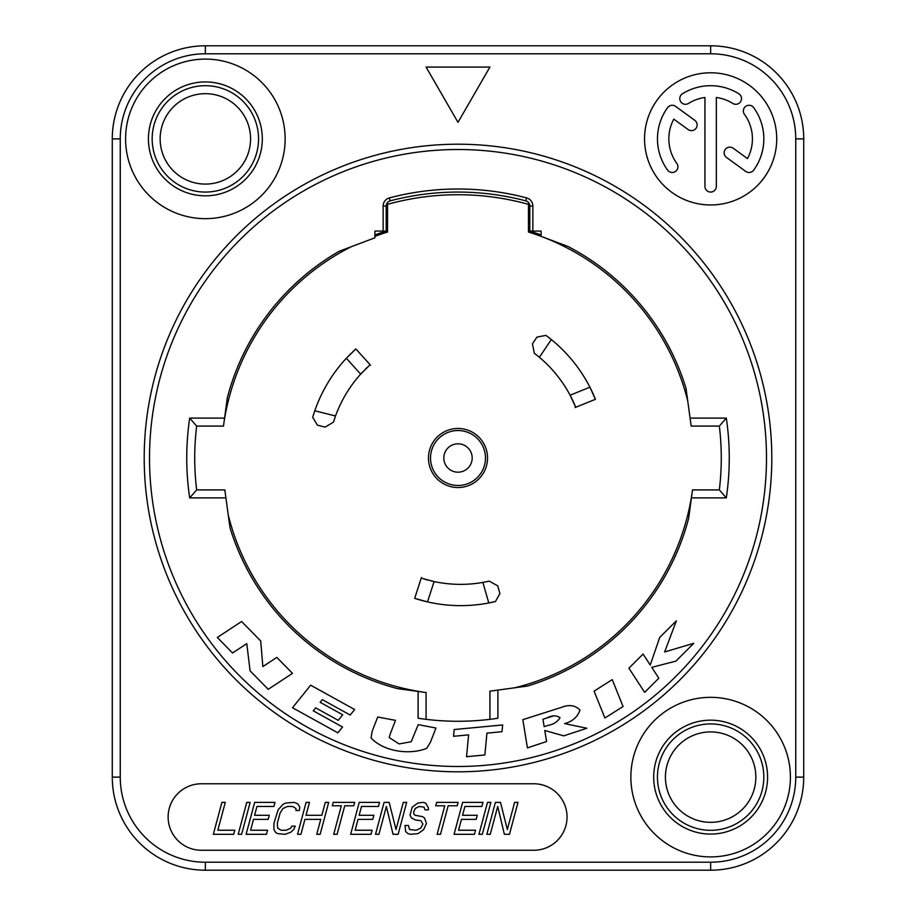 <?xml version="1.0" encoding="UTF-8"?>
<svg xmlns="http://www.w3.org/2000/svg" width="916" height="916" viewBox="0 0 916 916"><rect width="100%" height="100%" fill="white"/><g stroke="black" fill="none" stroke-linecap="round" stroke-linejoin="round"><path stroke-width="1.37" d="M665.428 777.123A45.205 45.205 0 0 0 710.644 822.328A45.205 45.205 0 0 0 755.849 777.123A45.205 45.205 0 0 0 710.644 731.918A45.205 45.205 0 0 0 665.428 777.123M653.692 777.123A56.952 56.952 0 0 0 710.644 834.075A56.952 56.952 0 0 0 767.585 777.123A56.952 56.952 0 0 0 710.644 720.171A56.952 56.952 0 0 0 653.692 777.123M677.622 735.422A53.185 53.185 0 0 0 668.932 810.133A53.185 53.185 0 0 0 743.655 818.824A53.185 53.185 0 0 0 752.345 744.113A53.185 53.185 0 0 0 677.622 735.422M790.416 777.123A79.784 79.784 0 0 0 710.644 697.339A79.784 79.784 0 0 0 630.861 777.123A79.784 79.784 0 0 0 710.644 856.907A79.784 79.784 0 0 0 790.416 777.123M533.788 783.775L201.371 783.775A33.239 33.239 0 0 0 168.132 817.015A33.239 33.239 0 0 0 201.371 850.254L533.788 850.254A33.239 33.239 0 0 0 567.038 817.015A33.239 33.239 0 0 0 533.788 783.775M285.139 138.877A79.784 79.784 0 0 0 205.356 59.093A79.784 79.784 0 0 0 125.584 138.877A79.784 79.784 0 0 0 205.356 218.661A79.784 79.784 0 0 0 285.139 138.877M426.089 67.074L458 122.343L489.911 67.074L426.089 67.074M776.722 138.877A66.089 66.089 0 0 1 710.644 204.966A66.089 66.089 0 0 1 644.555 138.877A66.089 66.089 0 0 1 710.644 72.788A66.089 66.089 0 0 1 776.722 138.877M771.799 458A313.799 313.799 0 0 1 458 771.799A313.799 313.799 0 0 1 144.201 458A313.799 313.799 0 0 1 458 144.201A313.799 313.799 0 0 1 771.799 458A313.799 313.799 0 0 1 458 771.799A313.799 313.799 0 0 1 144.201 458M532.86 231.072L532.86 206.008A8.381 8.381 0 0 0 526.62 197.902A268.995 268.995 0 0 0 389.38 197.902L390.159 200.867A265.938 265.938 0 0 1 525.841 200.867A5.324 5.324 0 0 1 529.803 206.008L529.803 231.072L541.104 231.072L541.104 236.385L567.977 246.461A238.412 238.412 0 0 1 686.015 388.338L691.179 426.089L690.092 418.108L726.308 418.108A271.25 271.25 0 0 1 726.308 497.892L719.335 489.911L692.519 489.911L692.095 493.037A236.706 236.706 0 0 1 514.929 687.756M223.481 426.089L196.665 426.089L189.692 418.108L224.569 418.108L223.481 426.089L227.351 397.647A238.412 238.412 0 0 1 339.252 251.259L374.896 237.805L374.896 231.072L383.14 231.072L383.14 206.008A8.381 8.381 0 0 1 389.38 197.902M495.419 718.602L497.892 718.236A263.281 263.281 0 0 1 418.108 718.236L418.108 691.431L426.089 692.519L397.647 688.649A238.412 238.412 0 0 1 229.985 527.662L224.821 489.911L225.909 497.892L189.692 497.892A271.25 271.25 0 0 1 189.692 418.108M692.095 493.037L688.649 518.353A238.412 238.412 0 0 1 527.662 686.015L489.911 691.179L497.892 690.092L497.892 718.236M260.716 640.982L241.584 621.506L217.321 637.479L232.549 652.993L246.77 643.639L250.079 670.833L268.228 689.324L292.49 673.352L276.827 657.402L262.858 666.585L260.716 640.982M354.629 709.522L310.661 685.191L292.513 707.736L337.867 732.823L342.538 727.018L313.272 710.816L315.654 707.85L338.244 720.354L342.721 714.801L320.131 702.297L322.295 699.618L350.187 715.041L354.629 709.522M390.456 733.361L395.506 720.365L377.713 716.999L372.217 731.151L371.014 737.872C383.564 751.589 409.418 755.196 426.65 748.395L430.463 742.166L435.959 728.014L418.211 724.659L411.204 741.72L399.124 743.941L389.197 737.563L390.456 733.361M502.644 724.957L454.176 729.537L453.546 736.292L468.614 734.872L466.53 756.708L484.862 754.979L486.934 733.143L501.991 731.712L502.644 724.957M586.87 728.243L564.588 723.606C572.477 721.487 577.618 716.965 580 710.037C575.202 705.286 569.111 704.37 561.726 707.278L522.83 719.667L527.421 747.88L546.577 741.548L544.78 730.499L563.764 735.857L586.87 728.243M623.063 706.511L612.243 679.626L594.083 691.133L604.915 718.007L623.063 706.511M628.926 668.188L644.658 692.359L658.822 678.206L651.768 667.352L675.928 661.123L693.79 643.295L664.638 651.963L676.363 620.819L659.692 637.467L650.245 665.027L643.089 654.047L628.926 668.188M544.161 726.663L542.948 719.255L547.058 717.892C552.005 715.213 556.333 715.167 560.054 717.732C557.443 721.911 553.401 724.476 547.94 725.415L544.161 726.663M544.058 237.496A236.706 236.706 0 0 1 687.756 401.071M422.963 692.095A236.706 236.706 0 0 1 228.244 514.929M223.905 422.963A236.706 236.706 0 0 1 351.275 246.725M374.896 236.362A236.706 236.706 0 0 1 387.525 232.034L387.525 202.631M528.475 232.034L528.475 230.649L528.475 232.034A236.706 236.706 0 0 1 541.058 236.351M487.53 458A29.53 29.53 0 0 1 458 487.53A29.53 29.53 0 0 1 428.47 458A29.53 29.53 0 0 1 458 428.47A29.53 29.53 0 0 1 487.53 458M536.787 355.168A127.645 127.645 0 0 1 539.375 357.286L534.303 353.244L532.459 343.763L536.959 337.111L545.925 335.37A148.919 148.919 0 0 1 551.329 339.561L539.375 357.286A127.645 127.645 0 0 1 575.717 407.276L570.084 395.208L589.904 387.205A148.919 148.919 0 0 1 595.434 399.296L575.717 407.276M334.42 419.127A127.645 127.645 0 0 1 335.519 415.978L333.458 422.127L325.18 427.108L317.394 425.15L312.688 417.33A148.919 148.919 0 0 1 314.783 410.803L335.519 415.978A127.645 127.645 0 0 1 362.976 371.644M365.255 369.308A127.645 127.645 0 0 1 367.224 367.385M348.71 355.786A148.919 148.919 0 0 1 351 353.473M352.981 351.561A148.919 148.919 0 0 1 354.526 350.13M495.476 601.514L499.907 593.534L495.476 601.514A148.919 148.919 0 0 1 414.685 598.354L421.234 578.122L434.092 581.568A127.645 127.645 0 0 1 430.772 580.813M427.6 580.011A127.645 127.645 0 0 1 424.955 579.267M374.896 234.954A238.023 238.023 0 0 1 386.186 231.072A238.023 238.023 0 0 1 387.525 230.649L387.525 232.034M528.475 202.631L528.475 230.649A238.023 238.023 0 0 1 529.803 231.061M529.849 231.072A238.023 238.023 0 0 1 541.104 234.954M189.692 497.892L196.665 489.911L224.821 489.911M726.308 497.892L691.431 497.892L692.519 489.911M726.308 418.108L719.335 426.089L691.179 426.089M719.335 426.089A263.281 263.281 0 0 1 719.335 489.911A263.281 263.281 0 0 0 719.335 426.089M489.911 719.335L489.911 691.179M495.35 718.613L493.186 718.911M422.814 718.911L420.65 718.613M420.581 718.602L418.108 718.236M426.089 692.519L426.089 719.335M196.665 489.911A263.281 263.281 0 0 1 196.665 426.089A263.281 263.281 0 0 0 196.665 489.911M383.14 206.008L386.197 206.008L386.197 231.072L383.14 231.072M528.475 203.535L528.475 204.131M387.525 204.131L387.525 203.535M386.197 206.008A5.324 5.324 0 0 1 390.159 200.867M528.475 204.337A263.281 263.281 0 0 0 387.525 204.337A263.281 263.281 0 0 1 528.475 204.337M532.459 343.763L536.925 337.134L545.925 335.37L551.329 339.561A148.919 148.919 0 0 1 589.904 387.205L595.434 399.307L575.076 407.54M346.351 358.259L355.843 348.927L370.075 364.728L360.664 374.152L346.351 358.259A148.919 148.919 0 0 0 314.783 410.803L312.688 417.33M325.18 427.108L317.428 425.173L312.7 417.284M421.452 577.458L414.662 598.354L427.497 601.892L434.092 581.568A127.645 127.645 0 0 0 482.892 582.416L489.247 581.133L497.697 585.816L499.907 593.534L497.697 585.816M495.442 601.526L488.778 602.968L482.892 582.416M547.058 717.892L552.52 716.289M221.89 802.382L213.336 834.304L233.683 834.304L234.771 830.228L217.825 830.228L225.279 802.382L221.89 802.382M241.595 834.304L250.148 802.382L246.759 802.382L238.206 834.304L241.595 834.304M267.552 830.228L250.595 830.228L253.514 819.362L268.205 819.362L269.293 815.286L254.602 815.286L256.961 806.458L273.918 806.458L275.006 802.382L254.671 802.382L246.118 834.304L266.464 834.304L267.552 830.228M295.204 826.152L291.815 826.152L290.704 828.19L286.204 830.228L281.109 830.228L277.708 828.19L277.285 823.438L280.01 813.248L282.975 808.496L287.487 806.458L292.57 806.458L295.983 808.496L295.994 810.534L299.383 810.534L299.738 807.145L298.204 804.42L296.303 803.069L293.658 802.382L285.563 803.069L282.941 804.42L278.098 809.858L273.895 823.438L273.953 829.541L275.487 832.266L277.376 833.617L285.105 834.304L290.738 832.266L293.727 829.541L295.204 826.152M300.929 834.304L304.936 819.362L320.76 819.362L316.753 834.304L320.142 834.304L328.695 802.382L325.306 802.382L321.848 815.286L306.024 815.286L309.482 802.382L306.093 802.382L297.54 834.304L300.929 834.304M354.687 802.382L333.218 802.382L332.313 805.782L341.347 805.782L333.71 834.304L337.099 834.304L344.737 805.782L353.782 805.782L354.687 802.382M372.102 830.228L355.145 830.228L358.053 819.362L372.743 819.362L373.843 815.286L359.152 815.286L361.511 806.458L378.468 806.458L379.556 802.382L359.209 802.382L350.656 834.304L371.003 834.304L372.102 830.228M378.915 834.304L386.38 806.458L393.044 834.304L398.128 834.304L406.681 802.382L403.292 802.382L396.01 829.541L389.163 802.382L384.079 802.382L375.526 834.304L378.915 834.304M425.024 809.858L428.413 809.858L428.402 807.82L425.711 803.069L423.066 802.382L417.799 803.069L412.189 807.145L410.002 815.286L411.536 817.999L415.509 820.038L420.982 820.725L422.894 824.114L420.673 828.19L416.173 830.228L409.578 829.541L408.41 825.476L405.021 825.476L405.639 831.579L407.918 833.617L410.563 834.304L418.097 833.617L423.707 829.541L426.467 823.438L424.532 817.999L422.642 816.648L415.097 815.286L413.757 813.935L413.746 811.897L415.211 808.496L419.15 806.458L424.062 807.145L425.024 809.858M458.103 802.382L436.634 802.382L435.718 805.782L444.764 805.782L437.127 834.304L440.516 834.304L448.153 805.782L457.199 805.782L458.103 802.382M475.519 830.228L458.561 830.228L461.469 819.362L476.16 819.362L477.259 815.286L462.557 815.286L464.927 806.458L481.885 806.458L482.972 802.382L462.626 802.382L454.073 834.304L474.419 834.304L475.519 830.228M482.331 834.304L490.884 802.382L487.495 802.382L478.942 834.304L482.331 834.304M490.243 834.304L497.709 806.458L504.373 834.304L509.456 834.304L518.009 802.382L514.62 802.382L507.338 829.541L500.491 802.382L495.407 802.382L486.854 834.304L490.243 834.304M250.572 138.877A45.205 45.205 0 0 0 205.356 93.672A45.205 45.205 0 0 0 160.151 138.877A45.205 45.205 0 0 0 205.356 184.082A45.205 45.205 0 0 0 250.572 138.877M262.308 138.877A56.952 56.952 0 0 0 205.356 81.925A56.952 56.952 0 0 0 148.415 138.877A56.952 56.952 0 0 0 205.356 195.829A56.952 56.952 0 0 0 262.308 138.877M238.378 180.578A53.185 53.185 0 0 0 247.068 105.867A53.185 53.185 0 0 0 172.345 97.176A53.185 53.185 0 0 0 163.655 171.887A53.185 53.185 0 0 0 238.378 180.578M704.942 186.372A5.702 5.702 0 0 0 710.644 192.062A5.702 5.702 0 0 0 716.335 186.372L716.335 97.474A41.793 41.793 0 0 1 732.789 103.439A5.702 5.702 0 0 0 740.632 101.619A5.702 5.702 0 0 0 738.823 93.776A53.185 53.185 0 0 0 682.454 93.776A5.702 5.702 0 0 0 680.645 101.619A5.702 5.702 0 0 0 688.488 103.439A41.793 41.793 0 0 1 704.942 97.474L704.942 186.372M667.615 170.136A5.702 5.702 0 0 0 675.573 171.395A5.702 5.702 0 0 0 676.832 163.437A41.793 41.793 0 0 1 673.798 119.149L688.088 129.534A5.702 5.702 0 0 0 696.045 128.274A5.702 5.702 0 0 0 694.786 120.317L675.573 106.359A5.702 5.702 0 0 0 667.615 107.619A53.185 53.185 0 0 0 667.615 170.136M747.479 158.605L733.189 148.22A5.702 5.702 0 0 0 725.232 149.48A5.702 5.702 0 0 0 726.503 157.438L745.704 171.395A5.702 5.702 0 0 0 753.673 170.136A53.185 53.185 0 0 0 753.673 107.619A5.702 5.702 0 0 0 745.704 106.359A5.702 5.702 0 0 0 744.445 114.317A41.793 41.793 0 0 1 747.479 158.605M112.279 777.123A93.077 93.077 0 0 0 205.356 870.2L710.644 870.2A93.077 93.077 0 0 0 803.721 777.123L803.721 138.877A93.077 93.077 0 0 0 710.644 45.8L205.356 45.8A93.077 93.077 0 0 0 112.279 138.877L112.279 777.123L120.259 777.123A85.096 85.096 0 0 0 205.356 862.219L710.644 862.219A85.096 85.096 0 0 0 795.741 777.123L795.741 138.877A85.096 85.096 0 0 0 710.644 53.781L205.356 53.781A85.096 85.096 0 0 0 120.259 138.877L120.259 777.123M766.486 458A308.486 308.486 0 0 1 458 766.486A308.486 308.486 0 0 1 149.514 458A308.486 308.486 0 0 1 458 149.514A308.486 308.486 0 0 1 766.486 458M526.62 197.902L525.841 200.867M532.86 206.008L529.803 206.008M430.52 458A27.48 27.48 0 0 0 458 485.48A27.48 27.48 0 0 0 485.48 458A27.48 27.48 0 0 0 458 430.52A27.48 27.48 0 0 0 430.52 458M472.187 458A14.187 14.187 0 0 0 458 443.813A14.187 14.187 0 0 0 443.813 458A14.187 14.187 0 0 0 458 472.187A14.187 14.187 0 0 0 472.187 458M205.356 862.219L205.356 870.2M710.644 862.219L710.644 870.2M795.741 777.123L803.721 777.123M795.741 138.877L803.721 138.877M710.644 53.781L710.644 45.8M205.356 53.781L205.356 45.8M120.259 138.877L112.279 138.877M355.843 348.927L370.545 365.244"/></g></svg>
